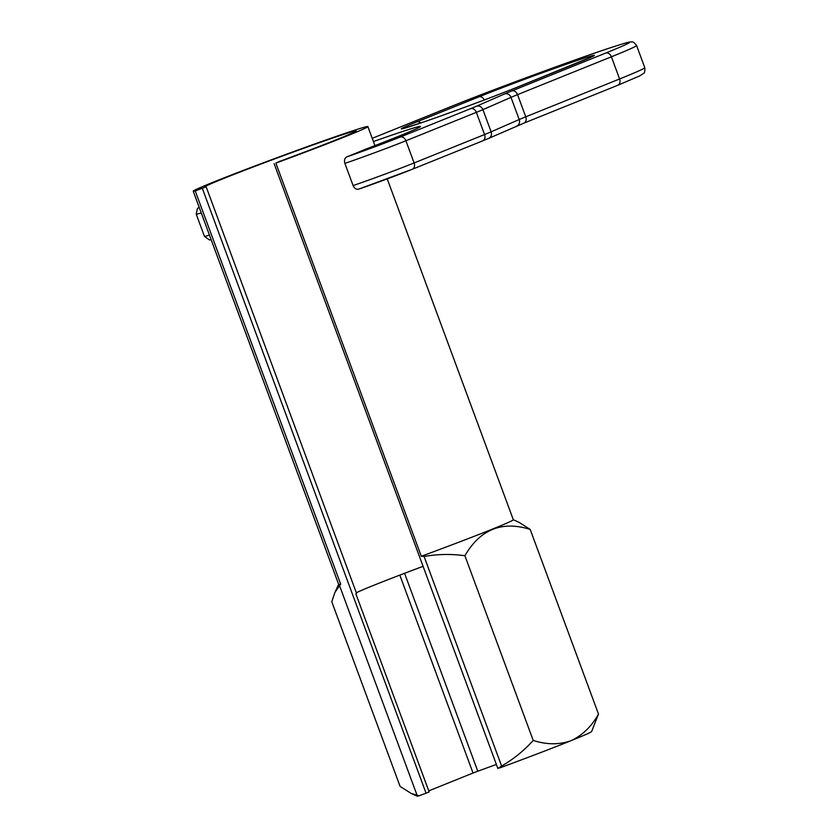 <?xml version="1.0" encoding="UTF-8"?>
<svg xmlns="http://www.w3.org/2000/svg" width="838" height="838" viewBox="0 0 838 838"><rect width="100%" height="100%" fill="white"/><g stroke="black" fill="none" stroke-linecap="round" stroke-linejoin="round"><path stroke-width="1.26" d="M360.738 188.424A38.705 0.974 159.7 0 1 358.748 189.116L412.275 169.266A5.374 4.064 -112 0 0 414.108 162.949L484.563 134.541A44.079 1.11 -20.3 0 0 491.11 131.817L519.204 119.541A44.079 1.11 159.7 0 1 525.751 116.817L619.596 78.971A112.9 2.839 -20.3 0 0 644.778 67.679C644.977 71.293 644.6 73.178 643.647 73.325L639.855 75.829L617.763 85.287A5.374 4.064 -112 0 0 619.596 78.971L611.394 56.795L517.549 94.642A44.079 1.11 -20.3 0 0 511.002 97.365L519.204 119.541A5.374 4.923 -113.6 0 1 516.428 126.245M358.748 189.116C356.37 189.713 354.484 188.529 353.091 185.565A44.079 1.11 -20.3 0 0 355.836 184.632A44.079 1.11 -20.3 0 0 414.108 162.949L405.906 140.774A44.079 1.11 159.7 0 1 347.623 162.446A44.079 1.11 159.7 0 1 344.889 163.389C344.009 160.236 344.648 158.057 346.817 156.853A38.705 0.974 -20.3 0 0 349.027 156.098A38.705 0.974 -20.3 0 0 400.197 137.055L470.652 108.647A38.705 0.974 -20.3 0 0 476.403 106.258L504.486 93.982A49.463 1.247 159.7 0 1 511.84 90.923L605.685 53.077A107.515 2.703 -20.3 0 0 594.121 53.297A107.515 2.703 -20.3 0 0 451.965 106.164L372.219 138.333L451.818 106.227A5.374 4.064 68 0 1 451.965 106.164M206.148 186.79A80.637 2.022 159.7 0 1 204.922 186.874A80.637 2.022 159.7 0 1 248.477 168.794A80.637 2.022 159.7 0 1 329.512 139.15A80.637 2.022 159.7 0 1 356.181 130.917A80.637 2.022 159.7 0 1 279.169 161.566L275.87 163.117A93.112 2.336 -20.3 0 0 367.882 126.59A93.112 2.336 -20.3 0 0 337.096 136.091A93.112 2.336 -20.3 0 0 243.512 170.324A93.112 2.336 -20.3 0 0 193.222 191.2A93.112 2.336 -20.3 0 0 195.244 190.959L206.148 186.79L356.579 593.451L355.836 593.744L429.15 791.941L426.06 793.188L418.99 795.817L411.081 793.377L400.093 786.4L331.775 601.715L334.917 592.424L340.678 584.117L195.244 190.959M193.222 191.2L338.657 584.358A93.112 2.336 -20.3 0 0 340.678 584.117M373.413 141.549A100.288 2.524 159.7 0 1 420.487 126.454A100.288 2.524 159.7 0 1 365.085 149.405A93.112 2.336 159.7 0 1 346.817 156.853M499.605 767.975A93.112 2.336 -20.3 0 0 570.856 740.761C559.082 744.867 546.544 744.752 533.219 740.425C524.022 750.639 513.485 759.186 501.616 766.068L497.877 768.509L274.131 163.651M404.565 573.297L477.786 771.211L496.368 764.445M477.786 771.211L473.03 773.024L399.82 575.109M428.752 790.873L473.03 773.024M411.081 793.377L417.01 796.1A93.112 2.336 -20.3 0 0 418.99 795.817M598.5 714.091L591.618 731.511A93.112 2.336 159.7 0 1 570.856 740.761C582.284 735.471 591.502 726.577 598.5 714.091L530.182 529.407L519.193 522.43L513.306 519.717M275.87 163.117L421.294 556.275L424.091 556.474C437.551 554.096 451.158 553.845 464.901 555.73L533.219 740.425M464.901 555.73C480.195 529.365 501.962 520.587 530.182 529.407M356.339 592.801A80.637 2.022 159.7 0 1 373.339 585.469A80.637 2.022 159.7 0 1 423.085 566.331M421.294 556.275A93.112 2.336 -20.3 0 0 513.317 519.749L387.229 178.892M344.889 163.389L353.091 185.565M211.176 239.731L209.374 239.919L204.451 236.379A44.079 1.11 -20.3 0 0 209.448 235.08M201.246 212.904A44.079 1.11 159.7 0 1 196.239 214.203L197.391 208.589L199.161 207.269M424.363 121.751A69.889 1.76 159.7 0 1 416.842 121.887L478.875 96.873A69.889 1.76 159.7 0 1 571.265 62.504A69.889 1.76 159.7 0 1 578.786 62.368L516.763 87.382A69.889 1.76 159.7 0 1 424.363 121.751M420.812 122.966A5.374 4.064 -112 0 0 416.842 121.887M488.334 138.511A5.374 4.923 -113.6 0 0 488.627 138.396L482.73 140.847A5.374 4.064 -112 0 1 482.583 140.91L412.422 169.203M504.486 93.982A5.374 4.923 -113.6 0 1 511.002 97.365L482.908 109.631A44.079 1.11 159.7 0 1 476.361 112.365L484.563 134.541A5.374 4.064 -112 0 1 482.73 140.847L412.275 169.266A5.374 4.064 -112 0 1 412.139 169.318A38.705 0.974 159.7 0 1 360.958 188.351M523.771 123.186A5.374 4.064 -112 0 0 523.918 123.134L617.763 85.287A5.374 4.064 -112 0 1 617.616 85.34L524.064 123.071M417.073 795.262L339.547 585.678M202.314 188.33L426.06 793.188M424.091 556.474L501.616 766.068M470.652 108.647A5.374 4.064 -112 0 1 476.361 112.365L405.906 140.774A5.374 4.064 -112 0 0 400.197 137.055M476.403 106.258A5.374 4.923 -113.6 0 1 482.908 109.631L491.11 131.817A5.374 4.923 -113.6 0 1 488.627 138.396L523.918 123.134A5.374 4.064 -112 0 0 525.751 116.817L517.549 94.642A5.374 4.064 -112 0 0 511.84 90.923M451.682 106.29A5.374 4.064 68 0 1 451.818 106.227C491.738 90.022 578.136 58.22 612.442 47.096C627.872 42.162 629.129 41.973 631.203 41.9C631.915 42.602 632.24 39.983 636.576 45.493A112.9 2.839 159.7 0 1 611.394 56.795A5.374 4.064 -112 0 0 605.685 53.077M478.875 96.873A5.374 4.064 68 0 1 484.312 99.963M592.738 56.418L516.617 87.435C494.745 96.297 450.488 112.763 424.478 121.709L403.183 128.602M367.882 126.59L374.921 145.623M338.646 584.327L334.917 592.424M196.239 214.203L204.451 236.379M636.576 45.493L644.778 67.679"/></g></svg>
